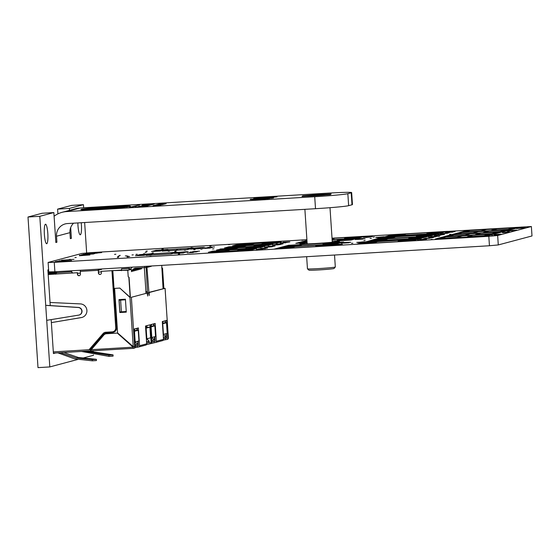 <?xml version="1.0" encoding="UTF-8"?>
<svg xmlns="http://www.w3.org/2000/svg" width="560" height="560" viewBox="0 0 560 560"><rect width="100%" height="100%" fill="white"/><g stroke="black" fill="none" stroke-linecap="round" stroke-linejoin="round"><path stroke-width="0.84" d="M304.122 195.965A12.663 0.455 -3.8 0 0 303.926 196.056A12.663 0.455 -3.8 0 0 315.455 195.741A12.663 0.455 -3.8 0 0 328.993 194.474A12.663 0.455 -3.8 0 0 329.196 194.376A12.663 0.455 -3.8 0 0 317.667 194.691A12.663 0.455 -3.8 0 0 304.122 195.965M81.249 222.726A9.765 1.743 -93.4 0 1 81.403 224.574A9.765 1.743 -93.4 0 1 80.269 234.78A9.765 1.743 -93.4 0 1 77.966 225.491A9.765 1.743 -93.4 0 1 77.854 222.929M44.38 234.437A9.765 1.743 -93.4 0 1 45.514 224.231A9.765 1.743 -93.4 0 1 47.817 233.52A9.765 1.743 -93.4 0 1 46.683 243.726A9.765 1.743 -93.4 0 1 44.38 234.437M77.679 359.499L49.805 366.926L38.003 367.633L28 217.014L42.056 213.269L53.851 212.562L55.846 242.508L56.903 242.228L56.504 236.236L69.937 232.659L70.336 238.651L71.393 238.364L70.679 227.605M57.918 213.878L57.603 209.125L71.659 205.38L83.461 204.673L83.664 207.781M55.608 352.989L53.431 353.57L51.17 319.627M50.246 305.641L47.873 269.892L48.594 269.703M49.805 366.926L39.802 216.307L53.851 212.562M93.436 354.886L93.464 355.292L82.285 358.267M84.644 222.523L86.667 253.015M93.163 350.742L93.289 352.639M69.531 210.336L69.405 208.418L83.461 204.673M28 217.014L39.802 216.307M69.405 208.418L57.603 209.125M56.903 242.228L55.832 242.291M71.393 238.364L70.322 238.434M69.937 232.659A12.012 11.809 75.1 0 1 73.584 223.188M351.652 192.584A28.609 1.022 -3.8 0 1 351.204 192.794L347.844 193.69A28.609 1.022 -3.8 0 1 314.713 196.714L66.71 211.575A24.024 23.625 -104.9 0 0 62.118 212.31L75.551 208.733A24.024 23.625 75.1 0 1 80.143 207.991L328.146 193.137A28.609 1.022 -3.8 0 1 351.652 192.584L352.45 204.561A28.609 1.022 -3.8 0 1 352.002 204.778L348.642 205.667A28.609 1.022 -3.8 0 1 315.511 208.698L67.508 223.552A12.012 11.809 -104.9 0 0 56.504 236.236M62.118 212.31A24.024 23.625 -104.9 0 0 54.096 216.223M325.059 194.663L308.07 195.783M329.119 194.39A12.586 0.448 -3.8 0 0 319.97 194.572A12.586 0.448 -3.8 0 0 305.984 195.692A12.586 0.448 -3.8 0 0 304.003 196.049A12.586 0.448 -3.8 0 0 313.047 195.881A12.586 0.448 -3.8 0 0 327.138 194.761A12.586 0.448 -3.8 0 0 329.119 194.383A12.586 0.448 -3.8 0 0 320.068 194.551A12.586 0.448 -3.8 0 0 305.977 195.678A12.586 0.448 -3.8 0 0 304.003 196.063M317.31 194.579L331.156 193.977L330.407 194.614L301.966 196.455L302.715 195.818L317.31 194.579M257.222 198.1L254.072 198.233L255.052 198.492L264.551 198.079L277.025 196.861L257.229 198.191M253.624 198.541L266.315 198.114L277.025 196.861M266.441 197.82L266.868 197.554M253.645 199.052L250.558 199.171L250.096 199.311L250.439 199.549L257.656 199.367L273.518 197.953L253.645 199.108M251.986 199.423L252.497 199.57M252.49 199.416L253.043 199.556M253.953 199.374L254.625 199.507M254.618 199.353L254.982 199.486M254.968 199.339L255.36 199.472M255.346 199.318L255.71 199.458M255.696 199.304L256.095 199.437M256.088 199.29L256.48 199.423M256.473 199.269L257.656 199.367M257.642 199.213L258.083 199.339M258.076 199.185L258.482 199.318M258.468 199.164L259.343 199.269M259.336 199.115L260.19 199.22M260.176 199.066L261.044 199.164M261.037 199.017L261.492 199.136M261.485 198.982L261.912 199.108M261.905 198.954L263.228 199.017M263.214 198.87L263.662 198.989M263.655 198.835L264.096 198.954M264.089 198.807L264.516 198.926M264.502 198.772L265.349 198.863M265.342 198.709L265.769 198.828M265.755 198.674L266.973 198.73M266.959 198.576L267.358 198.695M267.344 198.548L267.736 198.667M267.722 198.513L268.114 198.632M268.107 198.478L268.478 198.597M268.471 198.45L268.821 198.569M268.807 198.415L269.178 198.534M269.486 198.352L269.843 198.471M271.012 198.191L271.516 198.289M271.985 198.079L272.398 198.177M160.09 205.184L152.943 205.639M156.884 205.492L154.553 205.548L156.884 205.492M159.957 205.1L153.741 205.408L159.964 205.191M160.951 205.093L159.964 205.247M160.125 205.023L154.56 205.359L160.146 205.016M162.057 204.659L154.945 205.086L160.552 204.939M162.015 204.547L155.799 204.862L162.022 204.666M163.009 204.547L162.029 204.701M159.131 204.715L162.204 204.463L159.131 204.715M163.177 204.211L156.814 204.589L163.205 204.197M165.074 203.994L163.051 204.435M160.818 204.288L161.441 204.435M157.661 204.533L160.664 204.351L157.626 204.547M164.073 204.001L157.857 204.309L164.087 204.155M164.241 203.931L158.676 204.26L164.269 203.917M158.914 204.029L166.103 203.602L159.383 204.148M166.11 203.721L165.116 203.882M161.987 203.91L161.378 203.882M165.27 203.658L162.162 203.84L165.298 203.644M145.838 206.262L135.009 206.983L145.502 206.507M135.009 206.983L145.488 206.36M145.845 206.353L140.595 206.388L147.35 205.863L139.356 206.521M139.384 206.43L146.153 206.332M146.146 206.185L147.049 206.094M147.091 205.702L138.74 206.241L147.077 205.709M147.35 205.926L148.26 205.646M138.74 206.241L139.454 206.416M141.498 205.863L149.366 205.31L141.449 206.045M148.267 205.681L149.366 205.31M142.695 205.793L144.641 205.618L142.667 205.807M144.963 205.324L151.431 204.967L145.432 205.177M150.129 205.121L149.401 205.387M146.069 205.583L147.917 205.471M145.425 205.114L151.473 204.778M141.953 205.387L142.975 205.541M144.718 205.009L152.579 204.456L144.662 205.191M151.48 204.827L152.579 204.456M145.908 204.96L147.854 204.764L145.88 204.946M146.538 204.561L154.308 204.008L146.545 204.673M154.308 204.008L153.342 204.316M142.541 204.981L144.76 204.995M149.282 204.729L151.13 204.617M152.614 204.526L153.335 204.267M139.734 204.883L129.682 207.305L130.921 207.382L139.734 204.883L130.921 207.382M129.682 207.305L130.914 207.228M115.185 208.222L110.761 208.537L115.192 208.313M112.245 208.488L111.874 208.488M110.761 208.537L116.914 208.25M110.775 208.691L111.188 208.733L110.775 208.691M125.93 205.618L121.128 205.814L125.594 205.667M123.116 206.031L126.42 205.66M127.043 205.702L126.413 205.506M123.746 205.492L128.058 205.275L123.753 205.569M127.099 205.562L127.841 205.373M81.221 209.293C79.94 209.93 86.667 209.825 101.402 208.999L126.455 206.962L88.046 209.447C84.756 209.496 83.58 209.377 84.511 209.097L109.634 206.808L130.06 205.996L110.222 206.647C94.983 207.613 85.316 208.495 81.221 209.293L80.836 209.636M81.228 209.447C79.954 210.077 86.681 209.979 101.416 209.153L110.824 208.523M126.455 206.962L115.675 208.145M113.414 208.327L115.374 208.166M84.168 209.265L104.286 207.333M105.539 207.326L107.247 207.109M115.514 206.64L127.218 206.367M130.06 205.996L127.218 206.276L130.046 206.052M106.505 207.305L90.496 208.516L123.683 206.528L106.512 207.41M88.326 208.873L123.928 206.654L90.027 208.579L88.235 209.209M93.247 208.803L102.606 208.243L88.228 209.09L95.942 209.167M88.228 209.09L102.83 208.663L116.592 207.403M117.334 207.718L123.928 206.654M106.491 208.264L102.634 208.236M105.917 207.41L105.504 207.466M124.18 207.018L128.359 206.717L124.18 207.053M126.462 207.067L128.359 206.717M128.59 206.549L126.329 206.717L128.59 206.584M128.94 206.745L129.85 206.465M127.806 206.507L130.536 206.304L127.813 206.556M129.857 206.535L130.536 206.304M129.402 206.227L127.421 206.458L129.409 206.29M129.92 206.122L127.953 206.234L129.92 206.122M151.704 253.652L149.52 253.862L151.704 253.652M167.825 249.361L165.641 249.571L167.825 249.361M262.367 243.04L254.478 243.509L248.787 245.028L260.925 244.3L266.616 242.781L262.367 243.04M259.357 243.257L251.846 243.621L245.721 245.252L261.905 244.286L268.03 242.655L259.357 243.257M254.303 245.182L246.421 245.658L240.723 247.17L252.861 246.449L258.559 244.93L254.303 245.182M251.293 245.406L243.789 245.77L237.664 247.401L253.848 246.435L259.973 244.797L251.293 245.406M246.246 247.331L238.364 247.8L232.666 249.319L244.804 248.591L250.502 247.079L246.246 247.331M243.236 247.555L235.732 247.919L229.6 249.55L245.784 248.577L251.909 246.946L243.236 247.555M238.182 249.48L230.3 249.949L224.602 251.468L236.74 250.74L242.438 249.221L238.182 249.48M235.172 249.704L227.668 250.061L221.543 251.692L237.727 250.726L243.852 249.095L235.172 249.704M307.104 242.823A19.831 0.707 -3.8 0 0 299.908 243.845A19.831 0.707 -3.8 0 0 316.211 243.467A19.831 0.707 -3.8 0 0 339.493 241.22A19.831 0.707 -3.8 0 0 332.227 241.15L349.951 240.072L356.454 238.343L332.136 239.799M299.908 243.845L299.922 243.999A19.831 0.707 -3.8 0 0 316.218 243.614A19.831 0.707 -3.8 0 0 339.5 241.374L339.493 241.22M125.293 255.955L126.637 255.822L125.293 255.955M128.331 256.599L129.675 256.473L128.331 256.599M127.113 256.956L128.457 256.823L127.113 256.956M200.746 249.186L202.09 249.06L200.746 249.186M175.154 250.593L176.498 250.467L175.154 250.593M176.365 250.005L177.709 249.879L176.365 250.005M126.658 256.151L128.002 256.018L126.658 256.151M131.985 254.975L133.329 254.849L131.985 254.975M135.898 254.401L137.242 254.268L135.898 254.401M143.423 253.848L144.767 253.722L143.423 253.848M152.061 252.973L153.405 252.84L152.061 252.973M174.685 251.552L176.029 251.426L174.685 251.552M168.189 251.209L169.533 251.083L168.189 251.209M184.373 250.18L185.717 250.054L184.373 250.18M193.781 249.774L195.125 249.648L193.781 249.774M212.562 248.955L213.906 248.822L212.562 248.955M145.103 252.413L146.447 252.28L145.103 252.413M114.534 254.394L115.871 254.268L114.534 254.394M118.944 255.542L120.288 255.409L118.944 255.542M117.712 256.522L119.056 256.389L117.712 256.522M117.292 257.404L118.636 257.278L117.292 257.404M178.304 254.114L179.648 253.988L178.304 254.114M149.765 256.396L151.109 256.27L149.765 256.396M69.132 259.434L70.476 259.308L69.132 259.434M74.914 257.586L76.258 257.453L74.914 257.586M81.046 255.64L82.39 255.514L81.046 255.64M186.865 249.641L192.297 248.038L168.91 249.564L163.555 250.992L186.333 249.627L189.791 248.703M190.645 248.724L190.183 248.759M189.805 248.857L190.239 248.836M180.005 248.962L181.349 248.829L180.005 248.962M145.971 251.237L147.315 251.111L145.971 251.237M161.896 249.116L163.233 248.983L161.896 249.116M190.932 247.751L192.276 247.625L190.932 247.751M209.72 246.246L211.064 246.113L209.72 246.246M228.487 244.65L229.831 244.517L228.487 244.65M239.974 249.165L241.318 249.039L239.974 249.165M235.802 247.744L237.139 247.611L235.802 247.744M249.13 245.273L250.474 245.147L249.13 245.273M301.707 240.275L303.051 240.142L301.707 240.275M332.101 239.246L334.131 239.134L332.101 239.295M307.524 245.868L308.868 245.742L307.524 245.868M363.874 240.359L365.211 240.233L363.874 240.359M351.491 243.348L352.835 243.215L351.491 243.348M370.097 238.42L371.441 238.294L370.097 238.42M373.072 237.076L374.416 236.943L373.072 237.076M520.31 227.185L521.654 227.052L520.31 227.185M465.444 230.566L466.788 230.44L465.444 230.566M449.54 234.402L450.884 234.269L449.54 234.402M438.165 236.439L439.509 236.313L438.165 236.439M507.71 231.497L509.054 231.371L507.71 231.497M491.715 235.697L493.059 235.564L491.715 235.697M430.927 239.484L432.271 239.351L430.927 239.484M92.064 253.512L85.358 253.673L88.27 253.253L101.647 252.588L92.064 253.512M61.971 261.527L55.265 261.688L58.177 261.268L71.554 260.603L61.971 261.527M291.466 247.702L294.924 246.631L280.84 247.471L277.368 248.395L291.466 247.702L294.924 246.631M329.826 245.406L333.284 244.328L319.2 245.175L315.735 246.099L329.826 245.406L333.284 244.328M277.382 248.514L275.716 248.962L328.461 245.798L334.964 244.069L281.435 247.436M306.95 240.513L306.117 240.737L306.971 240.842M358.575 237.748L362.033 236.67L347.949 237.517L344.484 238.441L358.575 237.748L362.033 236.67M306.131 240.856L304.465 241.304L306.992 241.15M332.122 239.645L357.21 238.14L363.713 236.411L332.038 238.308M190.176 248.605L192.297 248.038M416.353 234.654L412.209 235.557L437.381 234.052L440.552 233.205L438.557 233.324L447.538 231.343L392.399 234.647L386.435 236.439M432.838 233.667L422.079 234.311M386.386 236.453L382.242 237.356L407.414 235.844L410.585 235.004L408.59 235.123M402.864 235.466L392.105 236.11L402.92 235.452M408.59 235.109L416.409 234.64M422.072 234.304L432.894 233.653M459.466 232.561L511.616 229.439L518.819 227.521L466.669 230.643L459.466 232.561M510.755 229.663L458.612 232.792L451.409 234.71L503.559 231.581L510.755 229.663M436.926 234.171L381.787 237.475L374.85 239.323L429.996 236.019L436.926 234.171M494.634 233.961L442.491 237.083L435.288 239.001L487.438 235.879L494.634 233.961M443.345 236.852L495.495 233.73L502.698 231.812L450.548 234.934L443.345 236.852M418.397 239.015L420.616 238.427L420.014 238.168L414.771 238.483L412.139 239.183L417.382 238.868L429.408 236.173L374.262 239.477L365.687 241.962L370.93 241.647L373.562 240.947L384.783 240.282L382.165 240.975L398.272 239.47M414.085 238.665L398.286 239.47L395.654 240.17L414.757 238.483M367.843 241.388L363.699 242.291L388.878 240.786L392.049 239.939L390.054 240.058M384.328 240.401L373.569 241.045M397.817 239.596L393.673 240.499L418.845 238.987L422.016 238.147L420.021 238.266M414.295 238.609L403.536 239.253M418.789 239.001L363.65 242.305L356.713 244.153L411.859 240.849L418.789 239.001M329.441 245.784L336.378 243.943L281.232 247.24L274.302 249.088L329.441 245.784M281.554 247.156L336.7 243.852L343.63 242.004L288.484 245.308L281.554 247.156M306.943 240.394L303.051 241.43L306.999 241.192M332.129 239.687L358.19 238.126L365.127 236.285L332.031 238.266M333.354 241.115L350.938 240.058L357.868 238.217L332.129 239.757M306.999 241.262L302.729 241.521L295.792 243.362L307.097 242.69M151.676 253.904L146.02 255.416L171.192 253.904L177.59 252.203L151.676 253.904L146.769 255.367M61.544 260.239L74.011 259.343L61.544 260.239M87.353 254.821L79.464 255.29L87.353 254.821M202.685 248.549L210.259 248.052L202.685 248.549M212.261 247.499L204.862 247.94L212.261 247.499M193.326 252.511L187.117 252.882L193.326 252.511M197.323 251.692L189.924 252.133L197.323 251.692M262.514 249.151L256.305 249.522L262.514 249.151M264.852 248.528L258.664 248.892L264.852 248.528M264.509 247.303L272.083 246.806L264.509 247.303M272.426 246.449L266.238 246.813L272.426 246.449M278.362 244.839L272.391 245.147L278.362 244.839M280.469 244.272L274.281 244.636L280.469 244.272M285.789 242.767L280.049 243.012L285.789 242.767M289.828 241.934L283.101 242.2L289.828 241.934M518.595 228.2L525.427 227.647L518.595 228.2M509.607 230.566L516.439 230.006L509.607 230.566M502.656 232.442L509.488 231.889L502.656 232.442M494.333 234.661L501.165 234.108L494.333 234.661M447.069 233.156L440.881 233.52L447.069 233.156M381.885 237.062L375.697 237.426L381.885 237.062M431.34 237.902L425.152 238.266L431.34 237.902M362.901 242.025L356.713 242.389L362.901 242.025M434.84 236.782L428.652 237.153L434.84 236.782M440.538 235.235L434.329 235.606L440.538 235.235M444.57 234.402L437.85 234.668L444.57 234.402M423.857 239.68L417.676 240.044L423.857 239.68M445.445 232.589L453.019 232.085L445.445 232.589M455.056 231.518L448.336 231.784L455.056 231.518M339.682 244.685L333.494 245.049L339.682 244.685M348.922 242.767L341.18 243.278L348.922 242.767M350.728 242.263L344.008 242.529L350.728 242.263M362.53 238.875L356.342 239.239L362.53 238.875M365.834 237.489L370.538 237.006L365.82 237.482M372.33 236.509L365.61 236.775L372.33 236.509M184.163 252.693L175.714 253.155M186.844 251.979L178.395 252.441M146.545 254.667L138.096 255.129M144.403 255.353L135.401 255.738L145.194 254.982M200.277 248.395L191.828 248.864M202.965 247.681L194.516 248.15M162.666 250.376L154.217 250.838M160.524 251.055L151.522 251.44L161.315 250.691M263.445 243.887L276.493 243.264L281.155 241.864L267.484 242.963M248.948 244.076L236.621 244.811M232.575 245.742L245.623 245.112L232.575 245.742L245.616 244.958L248.948 244.069L235.277 245.168M268.436 245.406L255.388 246.036L269.066 245.084M269.066 245.091L257.376 245.504L269.766 244.895L273.098 244.013L259.427 245.105M224.518 247.884L237.566 247.254L224.518 247.884L237.552 247.107L239.54 246.575L225.862 247.527L238.896 246.75L240.884 246.218L227.206 247.17L240.24 246.386L242.228 245.861L228.557 246.953M247.324 248.185L260.372 247.555L263.697 246.512L250.019 247.611M231.483 248.731L219.786 249.144L232.183 248.535L234.171 248.01L220.5 249.102M216.461 250.033L229.502 249.403L216.461 250.033L229.495 249.249L231.483 248.724L217.812 249.816M239.267 250.334L252.315 249.704L256.977 248.304L243.306 249.403M224.763 250.523L212.436 251.251M208.397 252.182L221.445 251.552L208.397 252.182L221.431 251.398L223.419 250.866L209.748 251.965M332.031 238.189L531.37 226.527L497.658 235.508L488.817 236.313L54.257 262.346L48.111 262.437L81.83 253.456L90.664 252.651L306.901 239.694M193.711 247.912L167.797 249.613L162.141 251.118L187.313 249.613L193.711 247.912M223.426 250.88L211.092 251.608M263.697 246.526L251.363 247.254M161.322 250.733L152.873 251.195M164.01 250.019L155.561 250.481M201.621 248.038L193.172 248.507M199.479 248.724L190.484 249.109L200.277 248.353M145.201 255.024L136.752 255.493M147.889 254.31L139.44 254.772M185.5 252.336L177.051 252.798M183.358 253.015L174.363 253.407L184.156 252.651M369.698 236.964L363.51 237.328L369.698 236.964M365.155 238.42L358.435 238.686L365.155 238.42M357.455 239.47L362.88 239.043L357.455 239.47M348.096 242.718L341.908 243.082L348.096 242.718M342.314 244.223L335.594 244.489L342.314 244.223M334.607 245.28L340.277 244.79L334.607 245.28M452.431 231.973L446.243 232.344L452.431 231.973M426.489 239.225L419.769 239.484L426.489 239.225M418.782 240.268L424.053 239.911L418.782 240.268M441.945 234.864L435.757 235.228L441.945 234.864M437.472 236.327L430.745 236.593L437.472 236.327M429.765 237.384L435.428 236.894L429.765 237.384M357.819 242.62L363.097 242.256L357.819 242.62M429.933 238.28L423.724 238.644L429.933 238.28M376.81 237.657L382.48 237.167L376.81 237.657M440.09 233.765L447.664 233.261L440.09 233.765M494.081 234.969L499.359 234.612L494.081 234.969M502.411 232.757L508.081 232.267L502.411 232.757M513.03 230.657L506.821 231.021L513.03 230.657M516.446 228.522L524.02 228.018L516.446 228.522M287.196 242.389L281.008 242.753L287.196 242.389M283.101 243.817L276.374 244.083L283.101 243.817M273.49 244.881L281.064 244.377L273.49 244.881M275.058 245.994L268.331 246.253L275.058 245.994M265.44 247.058L273.021 246.554L265.44 247.058M267.484 248.073L260.757 248.332L267.484 248.073M257.873 249.137L265.447 248.633L257.873 249.137M192.724 251.671L199.556 251.118L192.724 251.671M189.903 252.42L196.735 251.867L189.903 252.42M207.662 247.478L214.494 246.918L207.662 247.478M204.841 248.227L211.673 247.674L204.841 248.227M93.66 253.988L81.669 254.702L93.66 253.988M79.352 255.745L89.88 254.961L79.352 255.745M64.932 260.498L59.066 260.848L64.932 260.498M531.37 226.527L532 235.956L498.281 244.937L489.447 245.749L54.887 271.775L48.741 271.866L48.111 262.437M54.887 271.775L54.257 262.346M489.447 245.749L488.817 236.313M498.281 244.937L497.658 235.508M277.368 248.395L291.459 247.548M315.735 246.099L329.819 245.252M306.117 240.737L306.964 240.688M344.484 238.441L358.568 237.594M209.741 251.825L222.789 251.195M222.775 251.041L223.419 250.866M211.085 251.461L224.133 250.838M224.119 250.684L224.763 250.509M212.429 251.104L225.477 250.481M225.463 250.327L226.107 250.152M243.299 249.256L256.34 248.626M256.333 248.479L256.977 248.304M241.955 249.613L255.633 248.661L241.962 249.76M240.611 249.97L254.289 249.018L240.618 250.117M217.798 249.676L230.846 249.046M230.839 248.892L231.483 248.724M220.486 248.962L233.534 248.332M233.527 248.178L234.171 248.01M251.356 247.107L264.404 246.484M264.39 246.33L265.041 246.155M250.012 247.471L263.06 246.841M263.053 246.687L263.697 246.512M248.668 247.828L262.353 246.876L248.682 247.968M228.55 246.813L241.598 246.183M241.584 246.029L242.228 245.861M259.413 244.965L272.461 244.335M272.454 244.181L273.098 244.013M258.076 245.322L271.754 244.37L258.083 245.462M255.388 246.036L268.422 245.259M233.919 245.378L247.604 244.426L233.933 245.525M235.263 245.021L248.311 244.398M248.304 244.244L248.948 244.069M236.607 244.664L249.655 244.034M249.648 243.887L250.292 243.712M267.477 242.816L280.525 242.186M280.511 242.032L281.155 241.864M266.133 243.173L279.818 242.221L266.14 243.32M264.789 243.53L278.474 242.578L264.796 243.677M151.522 251.44L160.51 250.908M152.866 251.083L162.659 250.334M154.21 250.726L164.003 249.977M155.547 250.369L165.347 249.62M194.509 248.038L204.309 247.282M193.165 248.395L202.965 247.639M191.821 248.752L201.621 247.996M190.484 249.109L199.472 248.57M135.401 255.738L144.389 255.199M136.745 255.381L146.538 254.625M138.089 255.024L147.882 254.268M139.433 254.667L149.226 253.911M178.388 252.329L188.188 251.58M177.044 252.686L186.844 251.937M175.707 253.043L185.5 252.294M174.363 253.407L183.351 252.868M367.514 237.041L371.721 236.649L367.514 237.041M360.339 238.952L364.546 238.56L360.339 238.966M355.243 239.554L359.443 239.155L355.243 239.561M345.912 242.795L350.119 242.403L345.912 242.795M337.498 244.762L341.705 244.37L337.498 244.762M337.946 244.881L340.067 244.804L337.96 244.874M332.402 245.357L336.378 245.021L332.402 245.357M450.24 232.057L454.447 231.658L450.24 232.057M421.673 239.757L425.88 239.365L421.673 239.757M419.699 240.03L423.633 239.925L419.699 240.03M439.754 234.941L443.961 234.549L439.754 234.941M432.649 236.866L436.856 236.467L432.649 236.866M360.71 242.102L364.917 241.71L360.71 242.102M358.736 242.375L362.67 242.277L358.736 242.375M429.149 237.979L433.356 237.587L429.149 237.993M379.701 237.139L383.908 236.747L379.701 237.146M444.885 233.233L449.092 232.841L444.885 233.233M495.005 234.731L498.939 234.626L495.005 234.731M285.005 242.466L289.212 242.074L285.005 242.466M278.285 244.349L282.492 243.957L278.285 244.363M272.482 245.133L279.916 244.643L272.482 245.133M270.242 246.526L274.449 246.134L270.242 246.526M262.668 248.605L266.875 248.213L262.668 248.605M83.265 254.31L94.808 253.617L83.265 254.31M192.969 248.108L192.304 248.15M168.336 249.718L162.89 251.076M152.222 254.009L151.69 254.058M176.848 252.399L176.183 252.441M170.744 253.932L176.176 252.336L152.789 253.862L147.434 255.283L170.212 253.918L176.176 252.336M303.184 241.64L302.484 241.738M298.865 242.697L296.541 243.32M357.133 238.413L356.461 238.448M350.49 240.086L356.454 238.343M297.213 243.278L307.097 242.641M307.006 241.304L302.932 241.71M298.872 242.788L297.206 243.236M354.781 238.602L340.69 239.449L337.225 240.373L351.309 239.526L354.781 238.602L351.323 239.68L337.225 240.373M307.013 241.465L302.33 241.745L298.865 242.669L307.062 242.179M298.865 242.669L307.076 242.333M306.124 240.765L303.8 241.388M364.385 236.481L363.72 236.516M357.742 238.154L363.713 236.411M288.946 245.434L288.246 245.532M284.627 246.491L282.303 247.114M342.888 242.207L342.223 242.242M336.252 243.88L342.216 242.137L288.694 245.504M284.634 246.582L282.968 247.03L335.713 243.866L342.216 242.137M340.536 242.396L326.452 243.243L322.987 244.167L337.071 243.32L340.536 242.396L337.085 243.474L322.987 244.167M302.176 244.699L288.092 245.539L284.627 246.463L298.711 245.616L302.176 244.699L298.718 245.77L284.627 246.463M281.694 247.366L280.987 247.464M277.375 248.423L275.051 249.046M335.636 244.139L334.971 244.174M328.993 245.812L334.964 244.069M364.105 242.431L363.405 242.529M359.793 243.488L357.469 244.104M418.054 239.197L417.389 239.239M411.411 240.877L417.375 239.134L363.853 242.501M410.879 240.905L417.375 239.134M358.134 244.069L410.879 240.863M359.793 243.579L358.127 244.02M415.702 239.393L401.618 240.24L398.146 241.157L412.237 240.317L415.702 239.393L412.244 240.471L398.146 241.157M377.342 241.689L363.251 242.536L359.786 243.46L373.877 242.613L377.342 241.689L373.884 242.767L359.786 243.46M397.075 239.792L394.422 240.45M421.274 238.343L420.609 238.378M395.087 240.408L417.865 239.001L420.602 238.273M395.654 240.212L395.087 240.366M417.382 238.868L420.021 238.322M412.139 239.183L417.389 239.022M400.897 239.855L403.543 239.309M395.654 240.17L400.911 240.009M391.307 240.135L390.642 240.177M366.884 241.598L364.455 242.249M388.43 240.807L390.635 240.065L387.422 240.814L382.165 240.975M384.111 240.457L373.569 241.087M387.898 240.842L390.635 240.065M365.12 242.207L387.891 240.8M365.687 242.011L365.113 242.165M365.687 241.962L370.937 241.801L373.562 240.947L368.319 241.262M390.054 240.114L384.797 240.275M374.717 239.603L374.017 239.701M370.405 240.66L368.081 241.283M428.666 236.376L428.001 236.411M422.023 238.049L427.994 236.306L374.465 239.673M370.405 240.751L368.746 241.199L421.491 238.035L427.994 236.306M426.314 236.565L412.23 237.412L408.758 238.336L422.849 237.489L426.314 236.565L422.856 237.643L408.758 238.336M387.954 238.861L373.863 239.708L370.398 240.632L384.489 239.785L387.954 238.861L384.496 239.939L370.398 240.632M451.01 235.06L444.101 236.81M501.956 232.008L501.291 232.05M495.047 233.758L501.291 232.092L497.56 232.162M453.929 234.78L451.535 234.92L444.759 236.726L494.515 233.744L501.284 231.945M480.9 233.163L470.589 233.779M475.433 234.619L491.918 233.632L497.56 232.127L481.075 233.114L475.433 234.619L491.932 233.786L497.56 232.127M448.462 236.236L464.947 235.249L470.589 233.744L454.104 234.731L448.462 236.236L464.954 235.396L470.589 233.744M442.946 237.209L436.037 238.959M493.899 234.157L493.227 234.199M486.983 235.907L493.234 234.241L489.503 234.311M486.451 235.935L493.22 234.087M436.702 238.917L486.451 235.893M445.872 236.929L443.471 237.069L436.702 238.875M472.843 235.312L462.532 235.928M467.376 236.768L483.861 235.781L489.503 234.276L473.018 235.263L467.376 236.768L483.868 235.928L489.503 234.276M440.405 238.385L456.883 237.391L462.525 235.893L446.047 236.88L440.405 238.385L456.897 237.545L462.525 235.893M382.242 237.601L381.542 237.692M377.923 238.658L375.599 239.274M436.191 234.367L435.519 234.409M429.548 236.047L435.512 234.304L381.99 237.671M429.016 236.075L435.512 234.304M376.271 239.239L429.009 236.033M377.93 238.749L376.264 239.19M433.839 234.563L419.748 235.403L416.283 236.327L430.367 235.487L433.839 234.563L430.381 235.634L416.283 236.327M395.472 236.859L381.388 237.706L377.923 238.63L392.007 237.783L395.472 236.859L392.021 237.937L377.923 238.63M459.067 232.918L452.158 234.661M510.013 229.866L509.348 229.901M503.104 231.609L509.355 229.95L505.624 230.02M502.572 231.644L509.341 229.796M452.823 234.626L502.572 231.602M461.993 232.631L459.592 232.778L452.823 234.577M488.964 231.014L478.653 231.637M483.497 232.47L499.982 231.483L505.624 229.985L489.139 230.972L483.497 232.47L499.989 231.637L505.624 229.985M456.526 234.087L473.004 233.1L478.646 231.595L462.168 232.582L456.526 234.087L473.018 233.254L478.646 231.595M467.131 230.769L460.222 232.519M518.077 227.717L517.412 227.759M511.168 229.467L517.412 227.801L513.681 227.871M470.05 230.482L467.656 230.629L460.88 232.435L510.629 229.453L517.405 227.647M497.021 228.872L486.71 229.488M491.554 230.328L508.039 229.341L513.681 227.836L497.196 228.823L491.554 230.328L508.046 229.488L513.681 227.836M464.583 231.938L481.068 230.951L486.71 229.453L470.225 230.44L464.583 231.938L481.075 231.105L486.71 229.453M392.854 234.773L392.154 234.871M388.535 235.83L386.211 236.453M446.803 231.539L446.131 231.581M440.16 233.219L446.124 231.476L392.602 234.843M388.535 235.802L402.619 234.955L406.084 234.031L392 234.878L387.079 236.313M439.628 233.247L446.124 231.476M392.105 236.054L403.137 235.389M408.583 235.067L416.619 234.584M422.072 234.255L433.104 233.597M438.557 233.268L439.628 233.205M444.451 231.735L430.36 232.582L426.895 233.499L440.986 232.659L444.451 231.735L440.993 232.813L426.895 233.499M388.549 235.949L402.633 235.109L406.084 234.031M409.843 235.2L409.178 235.235M385.42 236.663L382.991 237.307M406.966 235.872L409.171 235.13L405.958 235.879L400.708 236.04L405.951 235.725L408.583 235.025L403.34 235.34L400.708 236.04M402.654 235.522L392.112 236.152M406.434 235.907L409.171 235.13M383.656 237.272L406.434 235.858M384.223 237.069L383.656 237.223M392.098 236.012L386.855 236.327L384.223 237.027L389.466 236.712L392.098 236.012L389.48 236.866L384.223 237.027M415.611 234.85L412.958 235.515M439.817 233.401L439.145 233.443M436.933 234.08L439.138 233.338L435.918 233.933L438.55 233.226L433.307 233.541L430.675 234.241L435.918 233.933M413.63 235.473L436.401 234.066L439.138 233.338M414.197 235.277L413.623 235.431M432.621 233.723L422.079 234.36L419.447 235.067L422.072 234.213L416.822 234.528L414.19 235.228L419.433 234.92M430.675 234.241L435.932 234.08M414.19 235.228L419.447 235.067M243.11 249.291L242.445 249.333M229.775 250.089L222.292 251.65M237.279 250.754L242.438 249.221M237.839 247.94L230.356 249.501M251.174 247.142L250.509 247.184M245.336 248.605L250.502 247.079M245.896 245.798L238.413 247.359M259.231 245L258.566 245.035M253.4 246.456L258.559 244.93M253.96 243.649L246.47 245.21M267.295 242.851L266.623 242.893M261.457 244.314L266.616 242.781M63.854 352.499L78.435 357.511L96.397 359.317L96.418 360.563L92.351 360.829L74.669 358.862L57.876 352.856M96.341 359.345L92.267 359.611L75.971 357.91L60.389 352.702M87.941 351.057L113.057 354.879L113.078 356.125L109.011 356.391L81.473 351.442M113.001 354.907L108.927 355.173L84.574 351.253M46.711 320.327L79.03 315.063C80.892 314.433 81.823 313.117 81.83 311.108C81.557 309.113 80.451 307.916 78.526 307.517L45.717 305.354M79.086 315.042L79.24 315C81.102 314.377 82.04 313.061 82.047 311.052C81.767 309.057 80.668 307.86 78.743 307.454L78.526 307.517M59.752 261.646L67.102 261.163M89.838 253.631L97.202 253.148M134.946 341.957L138.95 340.942L138.243 330.288L134.197 330.533M138.243 330.288L134.239 331.303M150.85 326.109L154.847 325.864L150.899 326.879M151.606 337.533L155.554 336.518L154.847 325.864M133.07 348.348L90.209 350.917L133.063 348.348L132.979 346.794L133.07 348.348L133.56 348.32A1.218 1.197 -104.9 0 0 134.68 347.032L131.376 297.283L147.203 293.069L147.665 296.037L146.132 267.526M90.202 350.917L53.396 353.122M146.937 267.211L149.17 295.638L149.247 292.523L165.067 288.309L168.357 337.526L168.371 338.058L167.783 338.212A1.218 1.197 75.1 0 1 166.663 339.5L163.254 340.165M155.477 342.51L162.603 340.613A1.218 1.197 -104.9 0 0 163.485 339.36L156.366 341.257A1.218 1.197 75.1 0 1 155.246 342.545L146.454 344.638M138.684 346.983L145.803 345.086A1.218 1.197 -104.9 0 0 146.692 343.833L139.573 345.73A1.218 1.197 75.1 0 1 138.453 347.018L135.037 347.683M90.216 350.917L103.845 335.013A3.815 3.752 -104.9 0 1 105.693 333.858L105.91 333.802A3.815 3.752 75.1 0 1 106.638 333.683L117.32 333.088L106.421 333.739A3.815 3.752 -104.9 0 0 105.693 333.858M133.798 348.285L134.386 348.124A1.218 1.197 -104.9 0 0 135.268 346.871L134.68 347.032M137.256 347.088L137.172 345.87L135.24 346.388M154.049 342.615L153.965 341.397L151.9 341.95M147.973 342.839L146.657 343.343M165.466 339.577L165.382 338.359L163.45 338.87M168.371 338.058A1.218 1.197 75.1 0 1 167.489 339.311L166.901 339.465M91.161 349.636L77.518 350.441M132.762 346.857L117.32 333.088M89.243 349.706L91.203 349.594L89.152 349.72L103.124 333.529A3.815 3.752 75.1 0 1 105.7 332.255L112.238 331.863A3.815 3.752 -104.9 0 0 115.738 327.838L111.937 270.69L101.297 271.327L101.402 272.853A1.526 1.498 75.1 0 1 100.296 274.414A1.526 1.498 75.1 0 1 98.406 273.028L98.28 269.178M132.993 347.074L133.476 347.046L133 347.13M137.172 345.87L138.369 345.8L138.061 341.173M139.573 345.73L138.39 327.929L134.092 329.077L135.268 346.871M156.366 341.257L155.183 323.456L150.752 324.639L151.928 342.44L151.123 342.65L149.94 324.849L145.509 326.032L146.692 343.833M167.783 338.212L166.6 320.411L162.302 321.559L163.485 339.36M151.123 342.65L148.729 342.797M154.861 336.7L155.169 341.327L153.965 341.397M166.278 333.662L166.586 338.289L165.382 338.359M165.221 338.247L166.579 338.163M166.572 338.149L165.277 338.226A1.526 1.498 75.1 0 1 165.151 338.261L163.443 338.723M53.319 351.89L89.152 349.72M132.979 346.794L117.53 333.032M146.65 343.196L148.12 342.804A1.526 1.498 -104.9 0 0 149.226 341.236L146.566 341.95M137.347 330.344L137.207 328.244M131.376 297.283L147.203 293.069M154.14 325.906L154 323.771M165.557 322.819L165.417 320.726M148.61 292.446L165.067 288.309M165.088 288.295L168.336 337.519M149.247 292.523L148.617 292.558A1.981 1.953 -104.9 0 1 148.736 293.125M144.34 267.666L145.922 291.494A1.981 1.953 75.1 0 1 147.847 293.356M145.922 291.494L145.838 291.515A1.981 1.953 75.1 0 1 147.77 293.377M146.468 293.111A0.763 0.749 -104.9 0 0 145.922 292.74L145.838 291.515M119.567 288.106L114.618 288.4L119.777 288.05L129.962 297.409L133.231 346.64L134.645 346.514M146.006 292.761L146.027 293.139M146.986 325.64L146.797 327.369M147.546 338.653L147.616 339.654L149.226 341.236M165.277 338.226A1.526 1.498 -104.9 0 0 166.257 336.7L166.061 333.718M48.174 274.512L77.539 272.706L48.174 274.47M80.297 270.256L80.423 274.106A1.526 1.498 75.1 0 1 79.317 275.674A1.526 1.498 75.1 0 1 77.427 274.288L77.322 272.762M89.054 349.748L103.124 333.529M50.036 302.477L80.367 303.898A6.902 6.79 75.1 0 1 81.277 317.59L51.373 322.609L81.494 317.527A6.902 6.79 -104.9 0 0 81.998 317.429M119.777 288.05L130.179 297.353L128.842 277.27L128.205 276.696L127.778 270.312L112.826 270.592L116.627 327.74C116.529 330.463 115.157 332.045 112.504 332.493L105.959 332.885L103.852 333.928L90.223 349.636M153.489 323.904L153.622 325.941M154.35 336.84L154.539 339.668L151.795 340.396M165.34 322.833L165.2 320.789M163.065 288.596L161.742 265.377M152.747 265.916L152.32 265.944M151.501 266.098L150.85 266.525L151.067 266.133M150.829 266.154L150.85 266.525M150.157 266.455L149.513 266.882L149.723 266.49M149.485 266.511L149.513 266.882M148.813 266.812L148.169 267.239L148.379 266.847M148.141 266.868L148.169 267.239M142.072 267.799A4.578 4.501 -104.9 0 0 142.023 267.883L140.91 269.171L140.833 267.981M140.903 267.869A4.578 4.501 -104.9 0 0 140.679 268.24L139.566 269.535L139.489 268.338M139.769 267.939A4.578 4.501 -104.9 0 0 139.335 268.597L138.222 269.892L138.145 268.695M138.684 268.002A4.578 4.501 -104.9 0 0 137.991 268.954L136.878 270.249L136.801 269.052M137.648 268.065A4.578 4.501 -104.9 0 0 136.647 269.311L135.534 270.606L135.457 269.409M136.689 268.121A4.578 4.501 -104.9 0 0 135.303 269.668L134.19 270.963L134.113 269.766M135.856 268.17A4.578 4.501 -104.9 0 0 133.959 270.025L132.853 271.32L132.769 270.13M135.156 268.261A4.578 4.501 -104.9 0 0 132.622 270.389L131.509 271.677L131.355 269.36L129.661 269.808L129.556 268.289L129.024 268.429L129.122 269.948L127.778 270.312M128.205 276.696L128.842 277.27M149.212 341.089L146.552 341.796M136.829 328.342L136.962 330.365M137.69 341.278L137.879 344.106L135.135 344.834M138.11 341.873L137.809 341.243M137.088 330.358L137.305 329.707M165.095 320.817L165.228 322.84M165.956 333.746L166.145 336.574L163.352 337.323M154.903 337.4L154.518 337.505L154.469 336.805M153.748 325.934L154.098 325.234M130.389 297.297L129.059 277.214M163.156 334.432L167.216 333.41L166.509 322.763L162.4 323.022M151.088 326.865L151.795 337.519M146.363 338.863L150.612 337.834L149.905 327.187L145.607 327.495M134.484 331.289L135.191 341.943M133.231 346.64L117.579 332.913L114.618 288.4M125.419 299.208L126.28 312.144L119.833 312.529L118.972 299.6L125.419 299.208M145.915 327.425L146.706 325.962M147.616 339.654L146.671 338.849M161.679 267.778L162.323 268.352L163.653 288.435M161.896 267.722L162.54 268.296L163.87 288.379M50.953 272.181L56.623 271.838M48.713 271.467L47.999 271.859M51.429 274.274A2.443 0.434 -93.4 0 1 51.653 273.756L55.377 272.748L48.083 273.077L50.309 271.845M80.36 273.147L77.581 273.315L77.539 272.706M77.581 273.315L77.644 274.232A1.526 1.498 -104.9 0 0 79.422 275.639M120.848 270.116L101.297 271.327M111.937 270.69L112.826 270.592M101.339 271.894L98.56 272.062L98.616 272.972A1.526 1.498 -104.9 0 0 100.401 274.379M121.058 270.053L121.485 270.683M129.122 269.948L121.632 270.403L121.527 268.877L129.024 268.429M121.527 268.877L129.556 268.289M144.718 266.399L144.795 267.638L135.786 268.177A4.578 4.501 75.1 0 0 132.132 270.515L131.509 271.677M135.597 268.191A4.578 4.501 75.1 0 0 133.476 270.158L132.853 271.32M136.367 268.142A4.578 4.501 75.1 0 0 134.82 269.801L134.19 270.963M137.291 268.086A4.578 4.501 75.1 0 0 136.164 269.444L135.534 270.606M138.299 268.023A4.578 4.501 75.1 0 0 137.508 269.087L136.878 270.249M139.377 267.96A4.578 4.501 75.1 0 0 138.852 268.723L138.222 269.892M140.49 267.89A4.578 4.501 75.1 0 0 140.196 268.366L139.566 269.535M141.645 267.827A4.578 4.501 75.1 0 0 141.54 268.009L140.91 269.171M52.395 272.818L56.665 272.447M52.22 274.225L55.419 273.357L55.377 272.748M132.419 267.134A6.713 6.601 75.1 0 0 130.319 269.416L131.355 269.36M151.613 337.659L154.539 339.668M150.969 326.102L150.927 325.458L152.089 324.282M137.879 344.106L134.953 342.097M135.429 328.713L134.267 329.896L134.309 330.526M162.358 322.413L163.702 321.188M166.145 336.574L163.17 334.586M162.533 322.364L162.575 322.994M162.449 323.778L166.509 322.763M145.656 328.216L149.905 327.187M126.273 312.088L119.833 312.529M119.245 299.579L119.287 300.167M120.064 311.913L120.099 312.459M51.597 271.824L49.483 272.993M98.56 272.062L98.441 270.235L101.584 269.395L101.612 268.982M163.457 334.411L162.75 323.764M146.853 338.835L146.146 328.188M120.61 300.118L125.454 299.782L119.112 300.209L120.61 300.118L121.387 311.836L126.231 311.493M119.112 300.209L119.889 311.927L121.387 311.836M122.913 299.915L119.434 300.146M78.743 307.454L47.012 305.375M144.795 267.638L146.608 267.456L146.531 266.287M146.349 266.301L146.433 267.505M146.594 267.239L147.952 267.099L147.889 266.21M147.714 266.217L147.77 267.148M147.938 266.882L149.296 266.742L149.254 266.126M149.072 266.133L149.114 266.791M149.282 266.525L150.612 266.042M150.437 266.056L150.458 266.434M150.626 266.168L151.977 265.965M335.307 267.008L334.012 268.492A12.565 0.448 176.2 0 1 332.556 268.786A12.565 0.448 176.2 0 1 318.682 269.934A12.565 0.448 176.2 0 1 308.952 270.158L307.468 268.863A13.958 0.497 -3.8 0 0 318.276 268.611A13.958 0.497 -3.8 0 0 333.69 267.337A13.958 0.497 -3.8 0 0 335.307 267.008A13.958 0.497 -3.8 0 0 335.321 266.994L334.523 255.024M306.649 256.697L307.461 268.842A13.958 0.497 -3.8 0 0 307.468 268.863M66.71 211.575L80.143 207.991M314.713 196.714L315.511 208.698M347.844 193.69L348.642 205.667M351.204 192.794L352.002 204.778M92.267 359.611L92.351 360.829M108.927 355.173L109.011 356.391M55.699 274.225L56.686 272.72L71.603 271.726L72.786 273.091M132.783 347.193L91.119 349.685M138.264 344.155L135.149 344.988M149.345 294.042L148.799 294.077M147.84 294.448L147.294 294.476M166.257 336.7L163.359 337.47M155.057 339.682L151.809 340.55M98.224 270.319L80.241 271.397M48.139 273.966L51.653 273.756M115.738 327.838L112.035 270.669M113.015 331.73A3.815 3.752 -104.9 0 0 113.064 331.723A3.815 3.752 -104.9 0 0 115.829 327.81L116.627 327.74M105.021 332.36A3.815 3.752 -104.9 0 0 103.222 333.501L103.852 333.928M105.833 332.248L105.959 332.885M112.371 331.856L112.504 332.493M132.132 270.515L132.622 270.389M133.476 270.158L133.959 270.025M134.82 269.801L135.303 269.668M136.164 269.444L136.647 269.311M137.508 269.087L137.991 268.954M138.852 268.723L139.335 268.597M140.196 268.366L140.679 268.24M141.54 268.009L142.023 267.883M55.734 271.894L55.776 272.503M55.314 272.776L55.356 273.385M71.484 271.782L72.268 273.021M101.556 268.982L101.584 269.395M332.269 241.85L330.001 207.69M307.153 243.523L304.885 209.335M71.54 270.781L71.603 271.726M138.348 345.408L135.226 346.234M151.886 341.796L155.141 340.935M56.616 271.677L56.686 272.72"/></g></svg>
